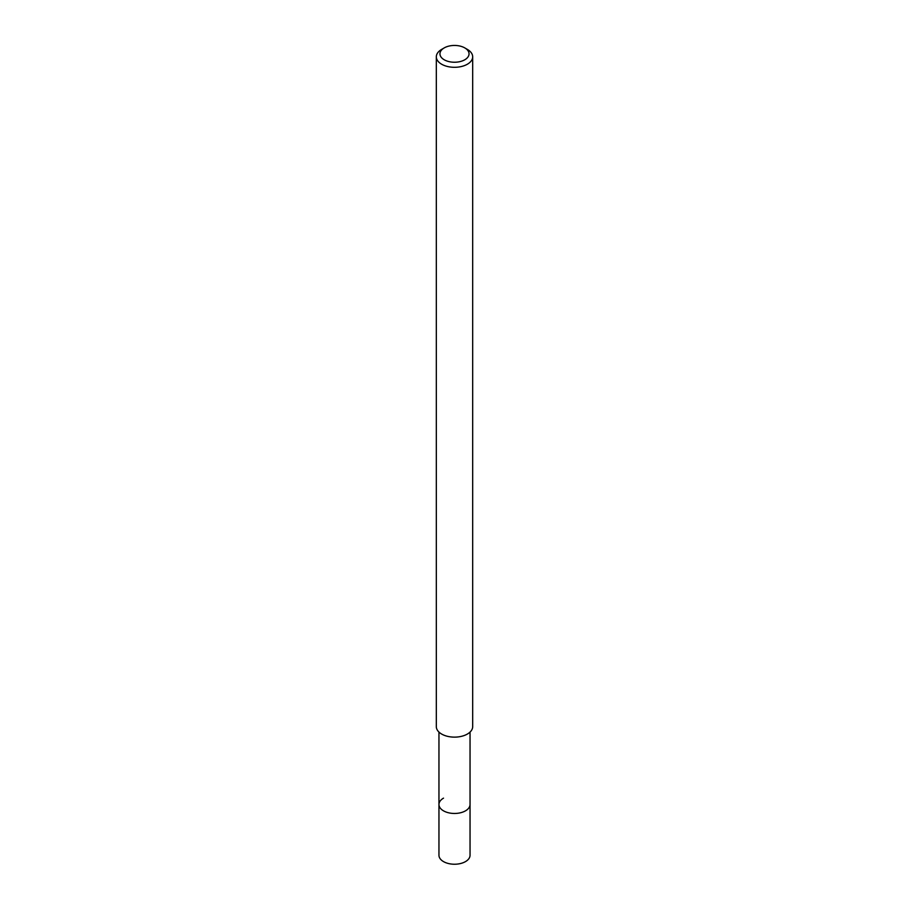 <?xml version="1.0" encoding="UTF-8"?>
<svg xmlns="http://www.w3.org/2000/svg" width="909" height="909" viewBox="0 0 909 909"><rect width="100%" height="100%" fill="white"/><g stroke="black" fill="none" stroke-linecap="round" stroke-linejoin="round"><path stroke-width="1.36" d="M438.956 732.086L438.956 855.255A15.544 8.976 0 0 0 448.557 863.55A15.544 8.976 0 0 0 465.488 861.607A15.544 8.976 0 0 0 470.044 855.255L470.044 804.499A15.544 8.976 180 0 1 465.488 810.839A15.544 8.976 180 0 1 448.557 812.782A15.544 8.976 180 0 1 438.956 804.499A15.544 8.976 180 0 1 443.512 798.147M438.956 804.499A15.544 8.976 0 0 0 448.557 812.782A15.544 8.976 0 0 0 465.488 810.839A15.544 8.976 0 0 0 470.044 804.499L470.044 732.086M436.32 56.812L436.32 726.643A18.18 10.499 0 0 0 447.546 736.335A18.18 10.499 0 0 0 467.351 734.063A18.18 10.499 0 0 0 472.68 726.643L472.68 56.812A18.18 10.499 180 0 1 467.351 64.232A18.18 10.499 180 0 1 447.546 66.505A18.18 10.499 180 0 1 436.32 56.812A18.18 10.499 180 0 1 441.649 49.393L444.217 47.904A14.544 8.397 180 0 1 464.783 47.904A14.544 8.397 180 0 1 464.783 59.778A14.544 8.397 180 0 1 444.217 59.778A14.544 8.397 180 0 1 444.217 47.904L441.649 49.393M464.783 47.904L467.351 49.393A18.18 10.499 180 0 1 472.68 56.812"/></g></svg>
